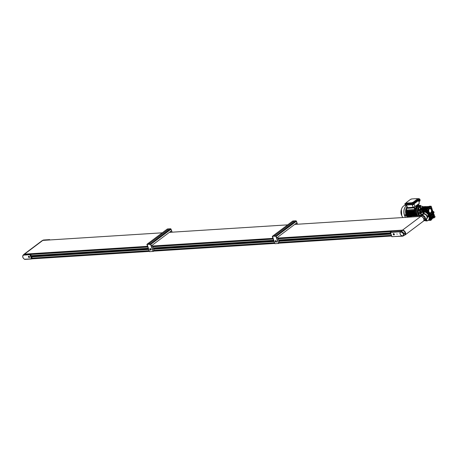 <?xml version="1.0" encoding="UTF-8"?>
<svg xmlns="http://www.w3.org/2000/svg" width="458" height="458" viewBox="0 0 458 458"><rect width="100%" height="100%" fill="white"/><g stroke="black" fill="none" stroke-linecap="round" stroke-linejoin="round"><path stroke-width="0.69" d="M393.256 234.307A0.698 0.475 -126.9 0 0 394.292 234.244A0.698 0.475 -126.9 0 0 393.256 234.307M394.338 234.238A0.761 0.521 -126.9 0 0 393.204 234.313A0.761 0.521 -126.9 0 0 394.338 234.238M397.263 234.17L396.834 233.935L397.263 234.17M403.04 235.589L403.029 235.595A2.135 1.454 -126.9 0 0 403.04 235.589A2.135 1.454 -126.9 0 0 403.338 233.78A2.135 1.454 -126.9 0 0 400.475 232.177A2.135 1.454 -126.9 0 0 400.469 232.177A2.135 1.454 -126.9 0 0 400.166 233.986A2.135 1.454 -126.9 0 0 403.029 235.595A2.135 1.454 -126.9 0 0 403.332 233.786A2.135 1.454 -126.9 0 0 400.469 232.183L400.469 232.183M403.378 233.786A2.198 1.494 -126.9 0 0 400.429 232.132A2.198 1.494 -126.9 0 0 400.12 233.992A2.198 1.494 -126.9 0 0 403.069 235.647A2.198 1.494 -126.9 0 0 403.378 233.786M400.435 232.126A2.198 1.494 -126.9 0 0 400.126 233.986A2.198 1.494 -126.9 0 0 403.074 235.641M403.544 233.775L400.973 231.754L390.393 232.424L390.456 232.086L401.036 231.41L402.296 230.426L391.716 231.095L390.388 232.109L391.951 236.694L402.525 236.025C403.55 235.824 403.887 235.074 403.544 233.775L405.153 232.698L404.752 234.977L402.691 236.168L391.859 236.671L402.628 236.151M402.296 230.426C403.544 230.5 404.5 231.256 405.153 232.698M400.973 231.754L401.036 231.41C402.273 231.485 403.223 232.229 403.882 233.649L403.469 235.899L402.525 236.025M394.103 234.256L393.485 233.946L393.737 234.628L394.103 234.256M393.691 233.929L394.08 234.456M433.05 211.682L433.154 211.607A0.635 0.435 53.1 0 1 433.915 212.626L433.583 212.878M433.182 211.94A0.67 0.452 53.1 0 1 433.56 212.918M433.56 213.268A4.775 3.252 -126.9 0 0 433.36 212.592A4.775 3.252 -126.9 0 0 433.068 211.922M433.726 213.72A4.775 3.252 -126.9 0 0 433.434 212.535A4.775 3.252 -126.9 0 0 432.867 211.361M423.753 212.97A0.635 0.435 -126.9 0 0 422.808 213.027A0.635 0.435 -126.9 0 0 423.753 212.97M423.661 213.508L424.108 213.17A0.635 0.435 -126.9 0 0 423.347 212.151L422.894 212.489M428.173 216.485A0.635 0.435 -126.9 0 0 427.228 216.542A0.635 0.435 -126.9 0 0 428.173 216.485M428.081 217.023L428.528 216.686A0.635 0.435 -126.9 0 0 427.766 215.666L427.32 216.004M426.455 220.39A0.635 0.435 -126.9 0 0 425.511 220.453A0.635 0.435 -126.9 0 0 426.455 220.39M426.364 220.928L426.81 220.596A0.635 0.435 -126.9 0 0 426.049 219.577L425.596 219.914M421.618 215.518L422.093 215.392A2.674 1.821 53.1 0 1 425.236 217.619A2.674 1.821 53.1 0 1 424.858 219.886L426.535 218.626A2.674 1.821 -126.9 0 0 426.913 216.359A2.674 1.821 -126.9 0 0 423.776 214.132L420.799 214.905L420.954 214.539A5.095 3.464 53.1 0 1 422.018 212.3L422.431 211.991A5.095 3.464 53.1 0 1 429.266 215.827A5.095 3.464 53.1 0 1 428.545 220.138L428.138 220.447A5.095 3.464 53.1 0 1 426.346 220.939M420.799 214.905L419.837 215.632M422.018 212.3A5.095 3.464 53.1 0 1 428.854 216.136A5.095 3.464 53.1 0 1 428.138 220.447M423.885 219.313A2.674 1.821 -126.9 0 0 423.736 218.747A2.674 1.821 -126.9 0 0 421.921 216.697M404.809 234.931A2.674 1.821 -126.9 0 0 404.849 234.902A2.674 1.821 -126.9 0 0 405.227 232.641A2.674 1.821 -126.9 0 0 401.981 230.443M423.902 220.269L423.81 218.689C423.158 217.252 422.202 216.497 420.954 216.416L422.236 215.495L411.656 216.17L410.408 217.063L407.483 217.241L410.397 217.046M423.953 220.224L424.709 219.949L425.076 217.739L423.81 218.689M423.959 216.17L425.076 217.739C424.417 216.319 423.473 215.569 422.236 215.495L411.788 216.159M422.373 215.495L425.127 217.665L424.709 219.949L423.77 220.687M411.547 216.25L410.368 217.069M425.831 220.876A5.095 3.464 53.1 0 1 424.303 220.269M426.255 220.401L425.74 220.143L425.951 220.716L426.255 220.401M427.938 216.789L427.457 216.239L427.938 216.789M423.518 213.273L423.037 212.718L423.518 213.273M423.244 212.707L423.535 213.119M427.669 216.222L427.955 216.634M425.946 220.132L426.238 220.544M31.436 255.764L31.682 256.749L31.602 255.759M28.608 256.377A0.635 0.435 -126.9 0 0 29.375 257.396A0.635 0.435 -126.9 0 0 28.608 256.377L28.768 256.257A0.635 0.435 -126.9 0 0 28.74 256.32M28.47 256.921A0.698 0.475 -126.9 0 0 29.512 256.852A0.698 0.475 -126.9 0 0 28.47 256.921M22.957 257.43A2.674 1.821 53.1 0 1 22.9 257.287A2.674 1.821 53.1 0 1 23.278 255.02L23.724 254.688A2.674 1.821 53.1 0 1 24.457 254.425L30.491 254.018L32.26 258.346L31.785 258.867M24.64 259.268L31.436 258.833L29.942 254.722L23.942 255.106A2.422 1.649 -126.9 0 0 22.808 256.886A2.422 1.649 -126.9 0 0 24.64 259.268L31.533 258.959M29.26 256.869L28.751 256.612L28.957 257.178L29.26 256.869M28.957 256.594L29.249 257.007M45.245 240.238A0.51 0.349 53.1 0 1 45.29 240.232L43.189 240.364A2.674 1.821 -126.9 0 0 43.075 240.376M23.764 254.659A2.674 1.821 53.1 0 1 23.799 254.631A2.674 1.821 53.1 0 1 24.955 254.396M418.824 209.661L417.999 209.369L418.56 209.335L419.723 209.638M420.971 213.485A3.309 2.216 -93.6 0 1 420.776 213.136L420.679 213.142A3.309 2.216 86.4 0 0 420.868 213.474A0.956 0.641 -93.6 0 1 420.822 213.48A0.956 0.641 -93.6 0 1 420.198 212.947A0.956 0.641 -93.6 0 1 420.226 211.962M419.488 212.81L420.135 213.119L419.081 213.548A4.712 3.154 -93.6 0 1 419.018 213.382A4.712 3.154 -93.6 0 1 418.955 213.21L419.488 212.81A0.956 0.641 -93.6 0 1 419.62 211.905A3.309 2.216 -93.6 0 1 419.602 210.48M420.971 214.321A3.309 2.216 -93.6 0 1 420.204 213.52A0.956 0.641 -93.6 0 1 420.158 213.52A0.956 0.641 -93.6 0 1 419.711 213.296M420.204 213.514L420.776 213.48M420.776 213.136A0.635 0.424 -93.6 0 1 420.455 212.266L420.358 212.272A0.635 0.424 -93.6 0 0 420.679 213.142M419.665 210.422L418.904 210.457L418.893 209.501M419.837 209.552A3.309 2.216 -93.6 0 1 420.209 208.848A0.956 0.641 -93.6 0 1 420.427 207.984L420.129 207.171A4.712 3.154 -93.6 0 1 420.352 206.999L421.171 207.783L420.427 207.984M418.807 210.182L418.435 209.999A5.095 3.406 86.4 0 0 419.997 215.506M420.707 214.974L420.931 214.688M423.347 206.919A5.095 3.406 86.4 0 0 422.934 206.615L422.889 206.867M422.299 207.783L422.345 206.867L423.152 207.068M422.39 206.867L422.482 206.392A5.095 3.406 86.4 0 0 421.457 206.226A5.095 3.406 86.4 0 0 418.56 209.335M422.436 206.65L422.934 206.615M418.435 209.999L417.868 210.033A5.095 3.406 86.4 0 0 419.539 215.649A5.095 3.406 -93.6 0 1 417.793 211.075A5.095 3.406 -93.6 0 1 419.551 206.776A5.095 3.406 -93.6 0 1 420.891 206.26A5.095 3.406 86.4 0 0 417.999 209.369M420.988 208.774A3.309 2.216 -93.6 0 1 421.177 208.539L421.085 208.545A0.635 0.424 -93.6 0 1 421.509 208.064M421.177 208.539A0.635 0.424 -93.6 0 1 421.572 208.052L421.251 208.298A0.635 0.424 86.4 0 0 421.171 208.63M418.955 213.21L420.015 212.775M421.085 208.545A3.309 2.216 86.4 0 0 420.873 208.802A0.956 0.641 -93.6 0 1 421.446 207.743A0.956 0.641 -93.6 0 1 421.927 208.012A3.309 2.216 86.4 0 0 421.847 208.035M420.948 207.949L420.129 207.171M420.209 208.848L420.873 208.802M420.192 211.865L419.62 211.905M422.574 207.577L422.688 206.844M422.488 207.337L422.144 207.354M419.642 210.474L419.247 210.434L419.259 209.421M419.059 209.907L418.715 209.93M419.247 210.434L418.904 210.457M421.457 206.226L420.415 206.289A5.095 3.406 86.4 0 0 419.076 206.804A5.095 3.406 86.4 0 0 417.324 211.104A5.095 3.406 86.4 0 0 419.07 215.678M418.171 206.083L418.726 206.048L418.858 206.466L417.421 206.569A5.731 3.836 86.4 0 0 416.087 213.468L416.746 213.422L417.101 214.401L416.545 214.436M418.858 206.466L418.085 206.529A5.731 3.836 86.4 0 0 416.746 213.422M416.299 205.608L416.849 205.573A7.002 4.689 -93.6 0 1 417.318 205.167A7.002 4.689 -93.6 0 1 417.822 204.846L418.251 205.785A5.92 3.962 -93.6 0 1 419.23 205.533A5.92 3.962 -93.6 0 1 420.312 205.688M416.27 205.911A6.624 4.431 86.4 0 0 416.196 205.991L416.207 205.676M417.805 206.547A0.761 0.51 86.4 0 0 418.017 206.249M421.858 206.232L419.242 205.728A5.731 3.836 86.4 0 0 418.194 206.02M416.482 214.533A5.731 3.836 86.4 0 0 417.261 215.792M417.078 215.804A5.92 3.962 -93.6 0 1 416.488 214.865L415.801 215.249A7.002 4.689 -93.6 0 1 415.257 213.766L415.87 213.165A5.92 3.962 -93.6 0 1 417.141 206.621L416.849 205.573M419.305 205.808L418.755 204.4L419.23 205.533L418.475 205.585A5.92 3.962 86.4 0 0 418.177 205.619A5.92 3.962 86.4 0 1 418.475 205.585L418.171 205.602M417.272 204.881L417.822 204.846M416.133 205.734L416.385 206.667L417.141 206.621M415.257 213.766L414.599 213.806L415.114 213.216A5.92 3.962 86.4 0 1 416.385 206.667A5.92 3.962 86.4 0 0 415.114 213.216L415.87 213.165M414.599 213.806A7.002 4.689 86.4 0 0 415.137 215.289L415.801 215.249M415.887 215.197A5.92 3.962 86.4 0 0 416.322 215.855A5.92 3.962 86.4 0 1 415.887 215.197M414.542 213.783L414.021 213.817A6.939 4.643 86.4 0 0 414.564 215.3L415.08 215.266A6.939 4.643 86.4 0 1 414.542 213.783L414.719 213.611A6.624 4.431 86.4 0 0 414.736 213.668M406.132 202.676L410.431 199.448L411.834 198.932L417.272 198.589L417.438 199.007L413.139 202.236L411.736 202.751L406.292 203.094L406.132 202.676L406.172 203.833L406.292 203.094M411.736 202.751L411.839 203.472L406.172 203.833M413.139 202.236L413.528 202.854L411.839 203.472M417.438 199.007L418.011 199.493L413.528 202.854M417.272 198.589L418.011 199.493M404.952 203.839L413.236 203.335L418.933 198.715M418.125 198.766L417.559 198.801M406.051 203.02L405.593 203.363M405.382 205.115L413.694 204.589L414.049 203.884L418.91 200.238L419.036 200.581L419.517 200.22L419.391 199.345L413.442 203.907L419.265 199.533L419.059 198.967M412.389 203.644L412.601 204.216L405.233 204.68L412.601 204.216L412.847 204.898M407.116 216.857A5.92 3.962 86.4 0 0 407.425 217.155M406.784 207.342A5.92 3.962 86.4 0 0 406.538 207.657M407.843 216.771A5.92 3.962 -93.6 0 1 407.38 216.193A5.92 3.962 -93.6 0 0 407.843 216.771M414.072 213.422L405.874 213.8M406.286 213.583A5.92 3.962 -93.6 0 1 406.143 212.649A5.92 3.962 -93.6 0 0 406.286 213.583M406.109 212.26A5.92 3.962 -93.6 0 1 406.109 211.281A5.92 3.962 -93.6 0 0 406.109 212.26M406.149 210.777A5.92 3.962 -93.6 0 1 406.492 209.203A5.92 3.962 -93.6 0 0 406.149 210.777M418.726 198.606L418.051 198.852A0.83 0.561 -126.9 0 1 418.148 198.749L417.971 198.932M418.543 198.72L418.469 198.635A0.824 0.555 -93.6 0 1 418.578 198.595L418.498 198.6A0.824 0.555 86.4 0 0 418.389 198.64L418.274 198.709A0.824 0.555 86.4 0 0 418.194 198.824L418.28 198.818A0.824 0.555 -93.6 0 1 418.36 198.715L418.543 198.72M418.578 198.698A0.83 0.561 -126.9 0 1 418.807 198.806L418.12 199.053M405.427 214.722A0.51 0.349 53 0 1 405.759 215.632A0.51 0.349 53 0 1 405.427 214.722A0.83 0.555 86.4 0 0 405.433 215.008L405.639 215.46L405.433 215.008M405.359 214.733A0.51 0.349 53 0 1 406.028 215.489L405.897 215.586M405.21 203.472L405.261 203.495A0.824 0.555 86.4 0 0 405.175 203.598L405.261 203.592A0.824 0.555 -93.6 0 1 405.341 203.489L405.45 203.409A0.824 0.555 -93.6 0 1 405.559 203.369L405.473 203.375A0.824 0.555 86.4 0 0 405.37 203.415L405.227 203.489M405.708 203.381L405.96 203.627L405.181 204.022L405.032 203.627A0.83 0.561 53.1 0 1 405.175 203.495M405.559 203.472A0.83 0.561 53.1 0 1 405.788 203.581L405.112 203.827M414.553 210.233L413.729 210.794L405.702 211.304L407.191 210.285L414.278 209.833A5.731 3.836 86.4 0 1 414.33 209.558L414.719 209.289L413.786 207.039L414.324 206.839L415.074 208.693L414.73 209.237A5.92 3.962 -93.6 0 0 414.719 209.289A5.92 3.962 86.4 0 0 414.593 209.93A5.92 3.962 86.4 0 0 414.553 210.233A5.92 3.962 86.4 0 0 414.501 211.453A5.92 3.962 86.4 0 0 414.513 211.716A5.92 3.962 86.4 0 0 414.645 212.798A5.92 3.962 86.4 0 0 414.69 213.039A5.92 3.962 86.4 0 0 414.742 213.251L415.103 213.228M419.517 200.22L419.185 198.778M412.24 204.938L412.114 204.594M419.036 200.581L418.515 200.535M406.464 204.955L406.091 205.327M418.583 200.747L419.402 203.283L414.982 206.598L413.133 207.274L407.546 207.629L406.544 205.161M414.982 206.598L414.164 204.239M412.246 204.938L413.133 207.274M411.576 199.075L411.066 199.121A0.824 0.561 -126.9 0 0 410.958 199.156L410.889 199.207A0.824 0.561 53.1 0 1 410.998 199.167L410.923 199.287M414.043 207.846L406.252 208.27L406.693 209.798A5.92 3.962 -93.6 0 0 406.567 210.44M407.385 213.857L406.876 214.224L407.059 214.716L407.586 214.401M407.488 214.436L407.906 214.23L407.746 213.6M406.853 207.262L407.076 208.218M407.42 207.331L406.79 207.371M415.532 215.266A5.92 3.962 86.4 0 0 415.555 215.3A5.92 3.962 86.4 0 0 415.944 215.878M414.049 214.63L414.072 215.3L414.547 215.271M414.021 213.817L413.528 213.8L413.757 213.451M414.375 213.176L414.742 213.251M416.385 206.661L415.074 208.693M416.167 206.673L415.91 205.9M414.69 213.039L414.095 213.428L406.034 213.794L406.618 213.308A5.92 3.962 -93.6 0 1 406.521 212.626M413.826 212.157L405.817 212.672L406.475 211.962A5.92 3.962 -93.6 0 1 406.486 211.258M406.876 214.224L405.994 214.327M406.532 215.81L406.819 215.792A6.939 4.643 -93.6 0 1 406.275 214.31M406.819 215.792L408.37 215.312L408.095 214.745M411.473 216.273L408.072 216.582A5.92 3.962 -93.6 0 1 407.757 216.17M415.326 215.449A5.731 3.836 86.4 0 0 415.652 215.895M415.234 215.283L414.925 215.712L415.555 215.3M413.895 214.808L414.444 215.042M407.42 215.615L407.998 215.495A5.731 3.836 86.4 0 0 407.998 215.495L414.003 215.117M413.666 214.189L413.185 214.59L407.517 214.945L408.227 214.361L413.603 214.018M413.528 213.8L413.706 214.292L414.072 214.001M414.066 213.285L414.645 212.798L414.284 212.735L407.202 213.188A5.731 3.836 -93.6 0 1 407.116 212.586M414.181 211.94A5.731 3.836 86.4 0 0 414.284 212.735M414.513 211.716L413.849 212.163L414.501 211.453L414.158 211.378A5.731 3.836 86.4 0 1 414.192 210.485M405.702 211.304L413.729 210.794L414.593 209.93L414.278 209.833M414.267 207.766L414.73 209.237M420.53 205.711L420.725 205.384L420.289 205.682M407.059 214.716L406.332 214.258M406.876 215.758L407.042 215.34M407.151 206.667A7.002 4.689 -93.6 0 0 406.263 208.27L406.252 208.27M407.191 210.285A5.731 3.836 -93.6 0 1 407.248 210.01L406.693 209.798M406.475 211.962L407.07 211.831A5.731 3.836 -93.6 0 1 407.088 211.218M406.618 213.308L407.202 213.188M407.425 215.724L407.557 215.054M406.79 215.529L407.242 215.231M407.276 215.735L406.899 216.222L414.902 215.707M408.662 216.451A5.731 3.836 -93.6 0 1 408.404 216.13M408.072 216.582L407.483 217.241M410.608 216.892L407.454 217.092M414.896 215.569L406.87 216.079M413.895 214.281L413.236 214.722L407.568 215.083L407.465 214.521L407.689 214.808M413.82 212.014L405.788 212.523M407.07 211.831L414.158 211.378M414.33 209.558L407.248 210.01M407.042 215.014L407.528 214.979L407.448 214.459M407.551 215.042L407.007 215.243M405.33 205.356A6.979 4.672 86.4 0 0 403.504 206.066A6.979 4.672 86.4 0 0 401.626 208.802A6.979 4.672 86.4 0 0 402.107 216.342A6.979 4.672 86.4 0 0 402.868 217.544M405.691 217.367A7.105 4.757 -93.6 0 1 406.189 205.94A7.105 4.757 -93.6 0 1 406.401 205.768A7.105 4.757 -93.6 0 1 406.704 205.562M405.628 215.277L406.103 215.249M407.408 217.258A7.002 4.689 -93.6 0 1 405.656 211.281M413.694 210.651L405.668 211.161A7.002 4.689 -93.6 0 1 406.212 208.396L414.238 207.869M405.622 217.367A6.979 4.672 -93.6 0 1 406.046 206.06A6.979 4.672 -93.6 0 1 406.114 206.003M407.311 217.264A7.105 4.757 -93.6 0 1 407.116 206.575M406.04 215.294L405.57 215.323L406.04 215.294M414.416 214.802L414.124 214.001M413.064 203.112L412.274 203.512L412.303 203.169M412.446 203.14L412.664 203.014A0.824 0.561 53.1 0 1 412.795 203.037L412.864 202.986A0.824 0.561 -126.9 0 0 412.732 202.963L412.589 202.968A0.824 0.561 -126.9 0 0 412.481 203.009L412.418 203.06A0.824 0.561 53.1 0 1 412.526 203.02L412.446 203.14M412.79 202.911A0.83 0.555 -93.6 0 1 412.984 202.917L413.236 203.163M419.001 201.108A1.019 0.693 -126.9 0 0 419.036 200.799M419.024 200.736A1.019 0.693 -126.9 0 0 418.996 200.593L418.675 201.033M418.938 201.675L419.036 200.764M419.952 200.839L418.944 201.594M419.133 201.509L419.997 200.781L419.093 201.486M419.144 201.428L420.02 200.69L419.144 201.383M419.15 201.343L420.038 200.604L419.11 201.325M419.162 201.262L420.049 200.558L419.167 201.222M419.167 201.182L420.06 200.478L419.173 201.142M419.179 201.102L420.072 200.352L419.139 201.079M419.19 201.016L420.083 200.272L419.144 200.999M419.196 200.936L420.089 200.192L419.202 200.896M419.207 200.856L420.089 200.157L419.207 200.816M419.213 200.776L420.089 200.043L419.173 200.753M419.225 200.69L420.089 200.043M419.23 200.61L420.083 199.974L419.23 200.65M419.631 199.997L420.078 199.94M420.015 199.762L419.642 200.043M419.625 199.991L419.992 199.717L419.608 199.94M419.499 199.642L419.957 199.688M419.912 199.591L419.574 199.843M419.854 199.505L419.534 199.74M419.757 199.385L419.465 199.545M416.139 214.55A0.447 0.298 -93.6 0 1 415.687 214.39A0.447 0.298 -93.6 0 1 416.093 213.812M406.962 214.722L407.168 215.123M406.887 214.459L407.173 215.26M406.881 214.974L406.727 214.47M407.019 215.271L406.675 214.985M417.713 206.249A0.447 0.298 -93.6 0 1 417.541 205.407A0.447 0.298 -93.6 0 1 417.662 205.436M417.868 206.008L418.022 205.642L417.868 206.008M431.699 214.773L431.631 214.235L431.648 214.762M431.802 214.361L431.705 214.911M431.356 215.174L431.27 214.499M431.344 215.037L431.276 214.636M430.932 214.739L430.726 215.518L430.4 215.128L430.692 215.666M430.915 215.357L430.709 214.928M430.68 215.529L430.463 215.088M432.363 214.413L432.289 213.737M430.892 212.718A2.164 1.448 86.4 0 0 431.453 209.821A2.164 1.448 86.4 0 0 429.478 208.831A2.164 1.448 86.4 0 0 429.318 208.974A2.164 1.448 86.4 0 0 429.552 212.672A2.164 1.448 86.4 0 0 430.892 212.718M429.518 212.638A2.09 1.397 86.4 0 0 430.772 212.655A2.09 1.397 86.4 0 0 431.316 209.861A2.09 1.397 86.4 0 0 429.409 208.905A2.09 1.397 86.4 0 0 429.283 209.008M429.358 213.256L429.243 212.695L429.358 213.256M432.071 211.218L431.957 210.657L432.071 211.218M429.409 208.642L429.295 208.081L429.409 208.642M425.425 209.358L425.081 209.38L425.654 209.987L425.425 209.358L426.581 208.859L426.06 209.317L426.856 210.405L427.377 210.371L427.056 209.489L426.06 209.317M420.782 209.346L421.011 209.97L420.553 210.308L420.33 209.684L421.331 209.14L420.959 209.638L421.188 210.268L425.31 210.01M429.255 213.628A0.635 0.424 -93.6 0 1 428.963 212.426A2.422 1.62 -93.6 0 1 428.493 211.104L428.574 210.966A2.422 1.62 86.4 0 0 429.054 212.42A0.635 0.424 86.4 0 0 429.472 213.565A0.635 0.424 86.4 0 0 429.69 213.033A2.422 1.62 86.4 0 0 430.337 213.188A2.422 1.62 86.4 0 0 430.972 212.941A2.422 1.62 86.4 0 0 431.757 211.481A0.635 0.424 86.4 0 0 432.386 210.8A0.635 0.424 86.4 0 0 431.768 210.382A2.422 1.62 86.4 0 0 431.213 208.985L431.98 208.407L431.825 207.978L431.041 208.213M428.018 207.829L428.035 207.829A0.635 0.424 86.4 0 0 427.658 208.035M427.984 208.419A0.635 0.424 -93.6 0 1 428.545 207.84M433.228 215.312L432.215 212.254L429.741 214.075L430.76 217.138L433.228 215.312M432.192 212.254L429.719 214.081L430.76 217.138M425.144 209.552L421.366 209.793L422.202 208.945L421.366 209.793L421.532 210.245M421.303 209.621L420.959 209.638M426.948 208.648L426.484 208.47L427.24 208.424L427.652 208.115L426.896 208.161L429.163 206.982L424.612 207.354L425.482 206.484L424.125 207.045M429.73 206.552L429.26 206.243L428.407 207.027M420.553 210.308L420.163 210.337L420.765 211.991L420.249 212.025L419.499 209.97L420.33 209.684M425.654 209.987L426.169 209.609M422.299 209.088L425.763 208.871M425.545 206.655L428.934 206.489M426.57 210.004A2.164 1.448 86.4 0 0 426.558 210.062L426.587 209.947A2.422 1.62 86.4 0 0 426.587 209.947A2.422 1.62 86.4 0 0 426.535 211.39L427.2 211.35M431.825 207.978L431.27 208.356L431.11 207.571L431.556 207.234L431.236 206.352L430.337 207.022L430.949 208.705A2.422 1.62 86.4 0 0 430.033 208.361A2.422 1.62 86.4 0 0 429.736 208.419A0.635 0.424 86.4 0 0 428.894 208.201A0.635 0.424 86.4 0 0 429.094 208.905A2.422 1.62 86.4 0 0 428.562 210.503L427.949 208.814L427.056 209.489M428.574 210.966L427.801 211.544L427.932 209.993L427.377 210.371M433.119 212.02L433.119 212.02A4.775 3.252 -126.9 0 1 433.537 213.165L433.537 213.165M429.862 219.766L430.091 220.395L430.818 220.35L430.6 219.222L430.176 219.525M429.306 219.187L430.251 219.124M429.461 220.435L428.888 219.829L429.69 219.468L429.919 220.098L429.461 220.435L429.232 219.806M430.091 219.29L429.69 219.468M423.713 220.802L424.36 220.762L424.205 220.344M433.32 217.934L434.098 217.882L435.1 216.972L434.779 216.084L433.995 216.319M434.098 217.882L433.382 215.649L431.07 217.39L431.814 219.439L430.818 220.35M424.721 220.493L424.36 220.762M431.236 206.352L430.239 206.18L429.226 206.718M424.629 206.879L423.782 206.587L421.973 208.029M427.949 208.814L427.68 208.602L426.782 209.272M427.68 208.602L425.98 208.705L425.081 209.38M422.202 208.945L420.501 209.054L419.602 209.73M429.604 206.22L429.169 206.558M428.488 210.285A2.422 1.62 -93.6 0 1 428.997 208.911A0.635 0.424 -93.6 0 1 429.009 207.812L430.205 206.913L428.367 206.913M430.068 206.804L430.961 206.134M424.509 206.541L424.068 206.879M424.612 207.354L422.889 207.262M424.589 207.153L425.482 206.484M425.596 211.544L425.482 211.23M425.345 211.733L426.535 211.39M426.558 210.062A2.164 1.448 86.4 0 0 426.501 211.287M423.089 210.096A2.164 1.448 86.4 0 0 422.946 210.84M422.974 211.476A2.164 1.448 86.4 0 0 422.98 211.51L424.011 211.441M426.329 210.594A2.164 1.448 -93.6 0 1 426.358 210.354L423.335 210.548L422.27 211.344L425.356 211.327L426.329 210.594M430.669 218.615L429.49 218.695M430.594 218.283L430.079 219.256M430.6 219.222L431.047 218.89L430.886 218.105L429.81 218.512L429.615 217.722M421.4 210.256A2.737 1.832 86.4 0 0 421.383 211.848A0.635 0.424 86.4 0 0 421.16 212.02L420.765 211.991M421.383 211.848L422.282 211.791L421.377 211.854M421.045 212.357A0.635 0.424 86.4 0 0 421.039 212.483L422.03 212.294M421.623 208.848A0.635 0.424 86.4 0 1 421.612 208.464L420.616 209.048M420.885 212.048L420.455 212.077L420.61 213.022A0.635 0.424 86.4 0 0 420.85 213.153M420.61 213.022L421.074 213.766M422.385 211.516A2.519 1.689 86.4 0 0 422.413 211.693L422.98 211.51M422.413 211.693L421.16 212.02M422.282 212.1L420.936 212.186M423.507 207.943L423.015 207.961M422.768 208.768L422.402 208.55A0.635 0.424 86.4 0 0 422.413 208.728M422.402 208.55L421.955 208.756L422.597 208.796L421.658 208.98M422.78 207.978L423.639 207.331L422.213 208.012M421.423 208.997L422.179 208.43L424.463 208.379L422.362 208.453M422.986 207.823L422.837 207.382M421.612 208.464L420.856 209.031M423.146 207.966L423.232 207.995A0.635 0.424 86.4 0 0 423.083 207.961L421.251 208.298M423.639 207.331L424.274 207.537L423.41 207.669M433.371 217.813L434.15 217.762L433.468 217.596M421.858 212.432L421.039 212.483M428.883 219.829L429.054 220.292L428.276 220.344M428.493 211.104L427.824 211.607L430.171 218.054L431.07 217.378L429.684 217.916M434.15 217.762L433.32 215.478L434.144 214.865L431.854 208.585L431.247 209.037M427.257 212.896L427.846 212.861L428.247 213.972M427.285 211.579L427.824 211.607L427.125 211.149L427.64 210.176M425.717 211.882L427.4 211.636M426.037 212.037L427.514 211.945L427.783 212.689L427.068 212.735M426.719 212.048L426.696 211.997A2.422 1.62 86.4 0 0 426.719 212.048A2.422 1.62 86.4 0 0 426.845 212.323L427.635 212.272M430.337 207.022L430.818 208.602M427.812 208.705L429.009 207.812A0.635 0.424 -93.6 0 1 429.226 207.749M433.6 215.197L432.415 211.945L429.427 214.184L430.612 217.441L433.6 215.197L432.375 211.974M430.291 213.193A2.422 1.62 -93.6 0 1 430.245 213.193A2.422 1.62 -93.6 0 1 429.69 213.09M427.709 208.625L429.965 206.93L427.182 208.63M426.221 208.19L426.232 207.829L427.446 207.749M427.417 207.772L426.117 207.909M423.169 208.041L423.289 208.373M425.224 208.648L424.984 207.984L423.639 208.012M425.35 208.602L424.984 207.984M423.753 207.926L425.098 207.898M425.694 208.579L425.705 208.218L426.925 208.144M426.896 208.161L425.596 208.304M424.669 208.94L424.463 208.379M424.806 208.928L424.572 208.293M429.312 207.422L429.163 206.982M424.629 207.268L423.827 207.56M425.236 208.281L425.654 208.253L425.522 207.514L424.165 207.617M427.646 211.115L427.125 211.149M431.814 219.439L430.921 220.109M430.331 218.483L430.171 218.054L429.656 218.088M434.779 216.084L434.218 216.462L434.35 214.916L433.457 215.586M434.207 217.642L435.1 216.972M426.833 207.789L426.845 207.428L427.967 207.359M427.944 207.377L426.736 207.514M425.654 208.253L425.413 207.6M424.274 207.537L425.522 207.514M425.247 208.905L426.404 208.533M426.375 208.556L425.167 208.688M423.925 208.985L422.597 208.796M422.682 208.533A0.635 0.424 86.4 0 0 422.694 208.711L423.959 208.688M422.465 210.136A2.519 1.689 86.4 0 0 422.362 211.275M424.721 211.562L425.007 211.35M422.305 210.148A2.737 1.832 86.4 0 0 422.282 211.791A0.635 0.424 86.4 0 0 422.058 211.962M423.083 207.961L421.463 208.058M420.49 212.163A0.635 0.424 86.4 0 0 420.427 212.523M431.711 219.147L431.911 218.747L431.23 217.269M431.911 218.747L431.339 217.184M432.919 218.048L433.474 217.573L432.907 216.01M433.365 217.653L432.799 216.09M433.199 218.031L433.474 217.573M432.398 218.437L432.953 217.962L432.272 216.485M432.953 217.962L432.386 216.399M432.678 218.42L432.844 218.048M431.871 218.832L432.432 218.357L431.865 216.794M432.318 218.437L431.751 216.874M432.157 218.815L432.432 218.357M425.356 211.327L426.358 210.354M425.293 211.155L422.27 211.344M425.883 209.02L426.112 209.649M430.606 217.413L433.549 215.203M425.127 209.501L425.293 209.959M421.537 209.73L421.704 210.188M432.461 213.016L432.833 214.659L430.526 216.382L430.159 214.739L430.32 215.752M432.438 213.027L430.159 214.739L432.438 213.027M430.514 216.382L430.394 215.666M431.911 214.184L432.175 214.842L431.911 214.184M431.911 214.001L432.186 214.653M431.155 215.323L430.938 214.75L431.155 215.323M150.762 248.786A0.83 0.561 -126.9 0 0 149.915 249.387A0.842 0.573 53.1 0 1 151.146 249.312A0.842 0.573 53.1 0 1 149.898 249.392A0.83 0.561 -126.9 0 0 151.134 249.284M150.069 249.404L150.064 249.398A0.635 0.435 53.1 0 1 150.058 249.375A0.624 0.424 -126.9 0 0 150.985 249.324A0.635 0.435 53.1 0 1 150.35 249.776L150.35 249.776M153.23 248.036L152.119 245.293L151.369 245.854L150.831 244.372L151.369 245.854L171.521 230.729L170.983 229.246A0.51 0.349 -126.9 0 0 170.439 228.811L168.933 228.908L148.787 244.034L150.293 243.948A0.51 0.349 53.1 0 1 150.837 244.383A0.51 0.349 -126.9 0 0 150.287 243.937L148.787 244.034M147.092 244.223A0.51 0.349 53.1 0 1 147.27 244.143L148.781 244.045L147.264 244.131A0.51 0.349 -126.9 0 0 147.07 244.234M172.145 232.183L171.057 229.2A0.51 0.349 -126.9 0 0 170.513 228.765L167.491 228.96A0.51 0.349 -126.9 0 0 167.342 229.017L167.353 229.006M170.777 231.29L171.126 232.252M148.764 244.034L168.916 228.908L167.41 229A0.51 0.349 -126.9 0 0 167.187 229.172M153.275 251.35L149.526 251.671L146.984 244.681A0.51 0.349 53.1 0 1 147.195 244.2L150.218 244.005A0.51 0.349 53.1 0 1 150.762 244.44L153.275 251.35L154.094 250.732L153.396 248.03M153.224 251.471L154.094 250.732M147.161 244.366L149.514 251.637L153.104 251.408L150.59 244.498L147.195 244.2L167.41 229M150.058 249.375A0.635 0.435 53.1 0 1 151.003 249.318A0.624 0.424 -126.9 0 0 150.058 249.381M150.774 249.644L150.27 249.066L150.774 249.644M150.476 249.055L150.791 249.484M276.145 240.828A0.83 0.561 -126.9 0 0 275.298 241.429A0.842 0.573 53.1 0 1 276.529 241.36A0.83 0.561 -126.9 0 0 276.517 241.326M275.447 241.446L275.447 241.446A0.635 0.435 53.1 0 1 275.441 241.423A0.624 0.424 -126.9 0 0 276.369 241.366A0.635 0.435 53.1 0 1 275.727 241.818L275.733 241.824M278.613 240.084L277.496 237.341L276.752 237.897L276.214 236.414L276.752 237.897L296.904 222.771L296.366 221.288A0.51 0.349 -126.9 0 0 295.816 220.853L294.317 220.951L274.165 236.076L275.67 235.99A0.51 0.349 53.1 0 1 276.214 236.425A0.51 0.349 -126.9 0 0 275.67 235.979L274.165 236.076M272.476 236.265A0.51 0.349 53.1 0 1 272.653 236.185L274.159 236.088L272.647 236.173A0.51 0.349 -126.9 0 0 272.453 236.276M297.528 224.231L296.44 221.243A0.51 0.349 -126.9 0 0 295.897 220.808L292.874 221.002A0.51 0.349 -126.9 0 0 292.725 221.059L292.736 221.048M296.154 223.332L296.503 224.294M274.147 236.076L294.299 220.951L292.794 221.048A0.51 0.349 -126.9 0 0 292.57 221.214M278.659 243.393L274.909 243.713L272.367 236.723A0.51 0.349 53.1 0 1 272.573 236.242L275.596 236.047A0.51 0.349 53.1 0 1 276.14 236.483L278.659 243.393L279.477 242.774L278.779 240.072M278.601 243.513L279.477 242.774M276.529 241.36A0.842 0.573 53.1 0 1 275.281 241.435A0.83 0.561 -126.9 0 0 276.523 241.355M272.544 236.408L274.897 243.679L278.487 243.456L275.974 236.546L275.567 236.219L272.573 236.242L292.874 221.002M275.441 241.423A0.635 0.435 53.1 0 1 276.386 241.36A0.624 0.424 -126.9 0 0 275.441 241.429M276.151 241.687L275.653 241.108L276.151 241.687M275.859 241.097L276.168 241.532M23.427 254.911A2.84 1.935 53.1 0 1 23.85 254.385L42.136 240.662A2.84 1.935 53.1 0 1 42.829 240.393L24.543 254.116L147.579 246.312M23.85 254.385A2.84 1.935 53.1 0 1 24.543 254.116M391.601 235.962L279.162 243.095M274.783 243.37L153.779 251.053M149.405 251.328L31.928 258.781M32.255 258.53L149.319 251.099M154.065 250.801L274.703 243.141M279.449 242.843L391.516 235.733M42.829 240.393L162.264 232.813M169.346 232.361L287.647 224.855M294.729 224.409L420.793 216.405A2.84 1.935 53.1 0 1 423.53 218.346A2.84 1.935 53.1 0 1 423.341 221.225L405.061 234.954A2.84 1.935 53.1 0 1 404.42 235.217M391.624 236.03L279.048 243.175M274.811 243.444L153.67 251.133M149.428 251.402L31.82 258.867M277.76 238.051L402.513 230.134A2.84 1.935 53.1 0 1 405.25 232.069A2.84 1.935 53.1 0 1 405.061 234.954M152.377 246.003L272.957 238.355M23.799 254.631L23.948 254.516A2.674 1.821 53.1 0 1 24.606 254.264L147.631 246.461M152.428 246.152L273.014 238.504M277.811 238.2L402.559 230.282A2.674 1.821 53.1 0 1 405.135 232.109A2.674 1.821 53.1 0 1 404.958 234.822L404.849 234.902M420.793 216.405L402.513 230.134M391.642 231.124L390.302 232.395L391.859 236.671L390.388 232.424M420.954 214.539L423.81 213.794L422.093 215.392M423.81 213.794A2.931 1.992 53.1 0 1 427.217 216.142M427.411 216.846A2.931 1.992 53.1 0 1 426.032 218.998M24.646 259.302A2.674 1.821 53.1 0 1 24.091 258.936M24.726 259.405C22.7 258.066 22.219 256.606 23.278 255.02A2.674 1.821 53.1 0 1 24.011 254.763L24.457 254.425M23.942 255.106L24.011 254.763L30.01 254.385L31.774 258.713L32.26 258.346M31.774 258.713L31.436 258.833L31.774 258.713M30.491 254.018L29.942 254.722L30.766 254.236M49.933 239.94L49.636 239.649L43.636 240.026A2.674 1.821 -126.9 0 0 42.903 240.29L42.754 240.398M49.183 239.986L49.704 239.62L43.705 240.003L43.189 240.364M42.903 240.29L43.773 240.021M417.101 214.401A5.731 3.836 86.4 0 0 417.919 215.752M419.906 205.682A5.731 3.836 86.4 0 0 418.726 206.048M413.236 203.335L413.694 204.589M405.027 204.113L405.485 205.367M418.194 198.72A0.83 0.561 -126.9 0 0 418.148 198.749L418.847 198.612M410.7 199.39L411.318 199.047A0.83 0.555 86.4 0 0 411.261 199.058M419.053 205.545L418.423 204.01M408.742 207.554L408.942 208.167M420.702 205.39L419.207 205.487M401.769 215.678L401.374 209.506A5.708 3.819 86.4 0 0 401.769 215.678L402.107 216.342M420.072 199.917L419.242 200.541M420.032 199.803L419.631 200.1M416.562 214.333A0.447 0.298 -93.6 0 1 416.019 214.367A0.447 0.298 -93.6 0 1 416.54 213.972L415.921 213.749M416.104 214.333L416.551 214.001L416.104 214.333M418.045 206.226A0.447 0.298 -93.6 0 1 417.873 205.384A0.447 0.298 -93.6 0 1 418.16 205.631M418.183 205.991A0.447 0.298 -93.6 0 1 418.074 206.203L417.873 205.384L417.541 205.407M417.822 205.482L418.074 206.169L417.822 205.482M431.047 218.89L430.526 218.918M428.093 210.777L427.577 210.812M32.18 258.117L149.171 250.692M153.974 250.389L274.554 242.734M279.351 242.431L391.367 235.326M31.739 256.921L148.736 249.496M153.533 249.192L274.119 241.538M278.916 241.234L390.932 234.124M31.791 256.663L148.644 249.249M153.585 248.934L274.027 241.292M278.968 240.977L390.84 233.878M31.894 256.554L148.61 249.146M153.688 248.826L273.987 241.177M279.071 240.868L390.806 233.78M31.888 256.543L148.604 249.135L31.888 256.543M279.065 240.856L390.8 233.769L279.065 240.856M31.716 256.062L148.432 248.66M153.51 248.333L273.815 240.702M278.893 240.381L390.628 233.288M148.318 248.351L31.327 255.776L148.312 248.333M273.701 240.393L153.121 248.047L273.695 240.376M278.493 240.072L390.508 232.967L278.498 240.089M31.287 255.661L148.278 248.236M153.075 247.933L273.661 240.284M278.458 239.975L390.474 232.87M30.846 254.465L147.842 247.039M152.64 246.736L273.226 239.082M278.023 238.778L391.029 231.605M171.057 229.2L150.59 244.498M170.439 228.811L150.184 244.177M296.44 221.243L275.974 236.546M295.816 220.853L275.567 236.219M24.766 259.411L31.602 258.976L32.226 258.564M417.999 209.724L418.824 209.672M420.822 213.48L420.158 213.52M421.446 207.743L421.154 207.76M405.256 205.304L404.798 204.05M404.952 203.707L405.828 203.386M418.526 203.936L419.213 205.539M414.925 215.712L406.899 216.222M414.095 213.428L406.063 213.938M413.849 212.163L405.817 212.672M420.725 205.384L419.207 205.482M408.616 207.56L408.782 208.109M407.38 207.222L406.83 207.256M406.154 205.304L406.59 205.281M401.374 209.506L401.626 208.802M412.223 203.243L413.099 202.923M419.929 200.97L419.104 201.589M418.904 198.778C419.906 198.841 420.204 199.511 419.797 200.787M415.978 214.636L416.562 213.978M417.599 206.295L418.062 206.22M428.373 207.795L428.848 207.766M32.278 258.415L149.279 250.99M154.083 250.686L274.663 243.038M279.46 242.729L391.475 235.624M151.197 249.639L150.911 249.856M167.273 229.052L147.121 244.177M150.436 248.625L150.15 248.837M276.58 241.687L276.294 241.898M292.656 221.094L272.504 236.225M275.819 240.668L275.527 240.885"/></g></svg>
